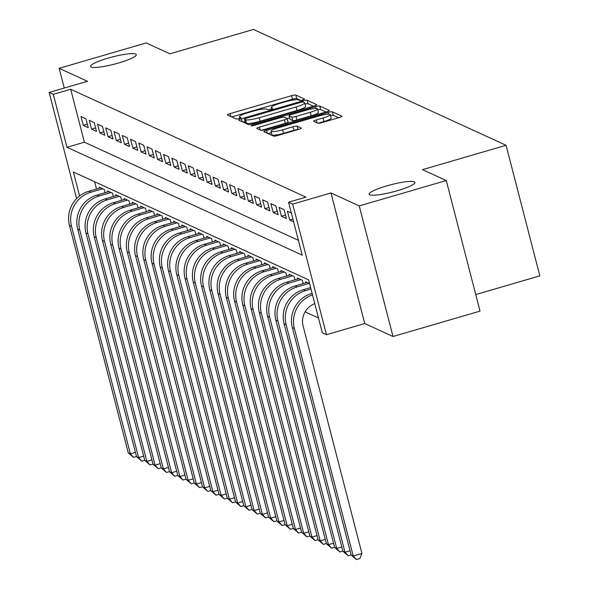 <?xml version="1.0" encoding="UTF-8"?>
<svg xmlns="http://www.w3.org/2000/svg" width="589" height="589" viewBox="0 0 589 589"><rect width="100%" height="100%" fill="white"/><g stroke="black" fill="none" stroke-linecap="round" stroke-linejoin="round"><path stroke-width="0.88" d="M302.613 99.961A2.54 0.398 -14.5 0 0 304.498 99.07A2.54 0.398 -14.5 0 0 304.439 99.004L295.825 95.057A3.622 0.574 -14.5 0 0 291.599 95.683L230.1 113.618A3.622 0.574 -14.5 0 0 227.406 114.899A3.622 0.574 -14.5 0 0 227.494 114.988L236.108 118.934A2.54 0.398 -14.5 0 0 239.06 118.499A2.54 0.398 -14.5 0 0 240.953 117.601A2.54 0.398 -14.5 0 0 240.886 117.542L239.775 117.027A11.596 1.833 -14.5 0 1 239.48 116.747A11.596 1.833 -14.5 0 1 248.116 112.654L253.241 111.159A11.596 1.833 -14.5 0 1 266.765 109.156L267.877 109.664A2.54 0.398 -14.5 0 0 270.837 109.23A2.54 0.398 -14.5 0 0 272.729 108.332A2.54 0.398 -14.5 0 0 272.663 108.273L271.551 107.758A11.596 1.833 -14.5 0 1 271.257 107.478A11.596 1.833 -14.5 0 1 279.885 103.384L285.01 101.89A11.596 1.833 -14.5 0 1 298.542 99.887L299.654 100.402A2.54 0.398 -14.5 0 0 302.613 99.961M386.745 185.881A23.626 3.74 -14.5 0 0 369.148 194.215A23.626 3.74 -14.5 0 0 397.31 190.726A23.626 3.74 -14.5 0 0 414.899 182.384A23.626 3.74 -14.5 0 0 386.745 185.881M108.126 58.12A23.626 3.74 -14.5 0 0 90.537 66.461A23.626 3.74 -14.5 0 0 118.698 62.964A23.626 3.74 -14.5 0 0 136.287 54.63A23.626 3.74 -14.5 0 0 108.126 58.12M317.802 123.204A3.622 0.574 -14.5 0 0 322.036 122.578L339.286 117.55A3.622 0.574 -14.5 0 0 341.988 116.269A3.622 0.574 -14.5 0 0 341.892 116.18L332.329 111.792A3.622 0.574 -14.5 0 0 328.102 112.418L266.603 130.36A3.622 0.574 -14.5 0 0 263.909 131.634A3.622 0.574 -14.5 0 0 263.997 131.722L273.561 136.111A3.622 0.574 -14.5 0 0 277.787 135.485L298.63 129.403A3.622 0.574 -14.5 0 0 301.325 128.13A3.622 0.574 -14.5 0 0 301.237 128.041L297.143 126.164A3.622 0.574 -14.5 0 0 292.917 126.79L282.58 129.801A9.696 1.531 -14.5 0 1 271.028 131.237A9.696 1.531 -14.5 0 1 278.244 127.813L318.73 116.004A9.696 1.531 -14.5 0 1 330.282 114.568A9.696 1.531 -14.5 0 1 323.067 117.991L316.322 119.957A3.622 0.574 -14.5 0 0 313.62 121.238A3.622 0.574 -14.5 0 0 313.716 121.327L317.802 123.204M446.271 180.536L480.035 311.117L393.018 336.496L359.246 205.914L446.271 180.536L422.534 169.647L506.069 145.284L253.461 29.45L169.927 53.82L146.19 42.931L59.172 68.317L87.444 81.282L49.159 92.451L53.282 94.343L70.687 89.263L305.963 197.146L288.558 202.226L292.689 204.118L326.461 334.699L322.33 332.807L308.636 279.871L73.367 171.988L79.574 195.975M359.246 205.914L330.974 192.949L292.689 204.118M314.084 105.991A3.622 0.574 -14.5 0 0 316.786 104.717A3.622 0.574 -14.5 0 0 316.691 104.621L307.134 100.24A3.622 0.574 -14.5 0 0 302.901 100.866L241.409 118.801A3.622 0.574 -14.5 0 0 238.707 120.082A3.622 0.574 -14.5 0 0 238.803 120.171L248.359 124.551A3.622 0.574 -14.5 0 0 252.585 123.933L314.084 105.991M319.731 106.02L329.295 110.401A3.622 0.574 -14.5 0 1 329.384 110.489A3.622 0.574 -14.5 0 1 326.689 111.77L265.19 129.705A3.622 0.574 -14.5 0 1 260.964 130.331L256.87 128.454A3.622 0.574 -14.5 0 1 256.775 128.365A3.622 0.574 -14.5 0 1 259.477 127.091L284.413 119.81A3.622 0.574 -14.5 0 0 287.115 118.536A3.622 0.574 -14.5 0 0 287.02 118.448L284.31 117.204A3.622 0.574 -14.5 0 0 280.084 117.822L254.117 125.398A2.54 0.398 -14.5 0 1 251.091 125.774A2.54 0.398 -14.5 0 1 252.983 124.883L315.505 106.646A3.622 0.574 -14.5 0 1 319.731 106.02L320.644 109.547L325.96 111.984M59.172 68.317L64.275 88.041M85.972 118.823L81.024 116.556L83.299 125.376L88.254 127.651L85.972 118.823M94.233 122.615L89.278 120.34L91.56 129.16L96.508 131.435L94.233 122.615M102.486 126.399L97.531 124.124L99.813 132.952L104.768 135.22L102.486 126.399M110.739 130.184L105.784 127.909L108.067 136.736L113.022 139.004L110.739 130.184M118.993 133.968L114.045 131.693L116.32 140.521L121.275 142.788L118.993 133.968M127.253 137.752L122.298 135.485L124.581 144.305L129.528 146.58L127.253 137.752M135.507 141.537L130.552 139.269L132.834 148.089L137.789 150.364L135.507 141.537M143.76 145.321L138.805 143.053L141.088 151.874L146.043 154.149L143.76 145.321M152.014 149.113L147.066 146.838L149.341 155.658L154.296 157.933L152.014 149.113M160.274 152.897L155.319 150.622L157.602 159.45L162.549 161.717L160.274 152.897M168.528 156.681L163.573 154.406L165.855 163.234L170.81 165.502L168.528 156.681M176.781 160.466L171.826 158.191L174.108 167.018L179.063 169.286L176.781 160.466M185.034 164.25L180.087 161.982L182.369 170.803L187.317 173.078L185.034 164.25M193.295 168.034L188.34 165.767L190.622 174.587L195.577 176.862L193.295 168.034M201.548 171.819L196.593 169.551L198.876 178.371L203.831 180.646L201.548 171.819M209.802 175.61L204.847 173.335L207.129 182.156L212.084 184.431L209.802 175.61M218.055 179.395L213.108 177.12L215.39 185.947L220.338 188.215L218.055 179.395M226.316 183.179L221.361 180.904L223.643 189.732L228.598 191.999L226.316 183.179M234.569 186.963L229.614 184.696L231.897 193.516L236.852 195.784L234.569 186.963M242.823 190.748L237.868 188.48L240.15 197.3L245.105 199.575L242.823 190.748M251.076 194.532L246.128 192.264L248.411 201.085L253.358 203.36L251.076 194.532M259.337 198.316L254.382 196.049L256.664 204.869L261.619 207.144L259.337 198.316M267.59 202.108L262.635 199.833L264.917 208.653L269.872 210.928L267.59 202.108M275.843 205.892L270.888 203.617L273.171 212.445L278.126 214.713L275.843 205.892M284.097 209.677L279.149 207.402L281.432 216.229L286.379 218.497L284.097 209.677M291.341 212.997L287.403 211.193L289.685 220.014L293.624 221.825M70.687 89.263L84.382 142.207L298.417 240.349M305.087 311.846L318.502 317.994M94.601 181.721L96.493 189.04M99.534 188.149L99.276 187.14L104.231 189.415L105.085 192.721M107.794 191.933L107.529 190.924L112.484 193.199L113.338 196.512M116.048 195.717L115.783 194.709L120.738 196.984L121.599 200.297M124.301 199.502L124.043 198.5L128.991 200.768L129.852 204.081M132.554 203.293L132.297 202.285L137.252 204.552L138.106 207.865M140.815 207.078L140.55 206.069L145.505 208.337L146.359 211.65M149.069 210.862L148.811 209.853L153.758 212.128L154.62 215.434M157.322 214.646L157.064 213.638L162.019 215.913L162.873 219.218M165.575 218.431L165.318 217.422L170.273 219.697L171.127 223.01M173.836 222.215L173.571 221.206L178.526 223.481L179.38 226.794M182.089 226.007L181.832 224.998L186.779 227.266L187.641 230.579M190.343 229.791L190.085 228.782L195.04 231.05L195.894 234.363M198.596 233.575L198.338 232.567L203.293 234.834L204.147 238.147M206.857 237.36L206.592 236.351L211.547 238.626L212.401 241.932M215.11 241.144L214.852 240.135L219.8 242.41L220.661 245.716M223.364 244.928L223.106 243.92L228.061 246.195L228.915 249.508M231.617 248.713L231.359 247.704L236.314 249.979L237.168 253.292M239.878 252.504L239.613 251.496L244.568 253.763L245.422 257.076M248.131 256.289L247.873 255.28L252.821 257.548L253.682 260.861M256.384 260.073L256.127 259.064L261.082 261.332L261.936 264.645M264.638 263.857L264.38 262.849L269.335 265.124L270.189 268.429M272.898 267.642L272.633 266.633L277.588 268.908L278.442 272.214M281.152 271.426L280.894 270.417L285.842 272.692L286.703 276.005M289.405 275.21L289.147 274.209L294.102 276.477L294.956 279.79M297.659 279.002L297.401 277.993L302.356 280.261L303.21 283.574M305.919 282.786L305.654 281.778L309.6 283.581M475.757 294.559L539.841 275.866L506.069 145.284M330.974 192.949L364.746 323.53L393.018 336.496M364.746 323.53L326.461 334.699M53.282 94.343L66.977 147.279L302.253 255.162L288.558 202.226M76.614 198.618L49.159 92.451M84.382 142.207L66.977 147.279M83.299 125.376L87.363 124.191M91.56 129.16L95.617 127.982M99.813 132.952L103.87 131.767M108.067 136.736L112.131 135.551M116.32 140.521L120.384 139.335M124.581 144.305L128.638 143.12M132.834 148.089L136.891 146.904M141.088 151.874L145.152 150.688M149.341 155.658L153.405 154.48M157.602 159.45L161.658 158.264M165.855 163.234L169.912 162.049M174.108 167.018L178.172 165.833M182.369 170.803L186.426 169.617M190.622 174.587L194.679 173.402M198.876 178.371L202.933 177.193M207.129 182.156L211.193 180.978M215.39 185.947L219.447 184.762M223.643 189.732L227.7 188.546M231.897 193.516L235.953 192.331M240.15 197.3L244.214 196.115M248.411 201.085L252.467 199.899M256.664 204.869L260.721 203.691M264.917 208.653L268.974 207.475M273.171 212.445L277.235 211.26M281.432 216.229L285.488 215.044M289.685 220.014L292.917 219.071M300.677 100.388L296.738 98.584A3.622 0.574 -14.5 0 0 292.512 99.21L231.742 116.939M245.031 121.54L243.051 122.122M313.355 106.204L308.047 103.767A3.622 0.574 -14.5 0 0 305.021 104.076M303.239 102.044A2.54 0.398 -14.5 0 0 300.28 102.479L246.298 118.227A2.54 0.398 -14.5 0 0 244.413 119.125A2.54 0.398 -14.5 0 0 244.472 119.184L245.65 119.722A11.596 1.833 -14.5 0 0 259.175 117.726L296.076 106.962A11.596 1.833 -14.5 0 0 304.704 102.869A11.596 1.833 -14.5 0 0 304.417 102.582L303.239 102.044M245.348 122.564A2.54 0.398 -14.5 0 0 245.326 122.652A2.54 0.398 -14.5 0 0 245.385 122.711L244.472 119.184M304.704 102.869L305.617 106.395A11.596 1.833 -14.5 0 1 296.989 110.489L260.088 121.253A11.596 1.833 -14.5 0 1 246.563 123.256L245.385 122.711M261.185 130.383L285.326 123.344A3.622 0.574 -14.5 0 0 288.028 122.063A3.622 0.574 -14.5 0 0 287.933 121.975M287.16 118.706L289.589 117.999M310.3 112.263A9.696 1.531 -14.5 0 0 317.515 108.847A9.696 1.531 -14.5 0 0 305.963 110.276L291.695 114.435A3.622 0.574 -14.5 0 0 289 115.716A3.622 0.574 -14.5 0 0 289.089 115.805L291.805 117.049A3.622 0.574 -14.5 0 0 296.031 116.423L310.3 112.263L311.213 115.797A9.696 1.531 -14.5 0 0 318.428 112.374L317.515 108.847M289.95 119.125A3.622 0.574 -14.5 0 0 289.913 119.243A3.622 0.574 -14.5 0 0 290.002 119.331L289.089 115.805M311.213 115.797L296.944 119.957A3.622 0.574 -14.5 0 1 292.718 120.583L290.002 119.331M320.644 109.547A3.622 0.574 -14.5 0 0 317.765 109.826M330.282 114.568L331.195 118.102A9.696 1.531 -14.5 0 1 323.979 121.525L318.031 123.256M271.028 131.237L271.941 134.763A9.696 1.531 -14.5 0 0 283.493 133.328L282.58 129.801M297.835 129.639A3.622 0.574 -14.5 0 0 293.83 130.316L283.493 133.328M271.419 132.746L268.245 133.674M338.557 117.763L333.241 115.326A3.622 0.574 -14.5 0 0 330.539 115.562M136.493 456.475L133.519 457.344L128.277 452.853L130.346 453.802L71.519 226.338A27.69 26.836 -65.4 0 1 90.772 192.25L102.788 188.752M128.277 452.853L69.45 225.388A27.69 26.836 -65.4 0 1 88.711 191.307L100.719 187.803M133.519 457.344L130.346 453.802L135.418 452.323M144.747 460.267L141.772 461.128L136.53 456.644L138.599 457.587L79.773 230.122A27.69 26.836 -65.4 0 1 99.033 196.041L111.041 192.537M136.53 456.644L77.704 229.173A27.69 26.836 -65.4 0 1 96.964 195.092L108.972 191.587M141.772 461.128L138.599 457.587L143.672 456.107M153 464.051L150.033 464.912L144.791 460.429L146.852 461.371L88.026 233.907A27.69 26.836 -65.4 0 1 107.286 199.826L119.295 196.321M144.791 460.429L85.965 232.964A27.69 26.836 -65.4 0 1 105.225 198.876L117.233 195.371M150.033 464.912L146.852 461.371L151.925 459.891M161.253 467.835L158.286 468.704L153.044 464.213L155.106 465.155L96.279 237.691A27.69 26.836 -65.4 0 1 115.54 203.61L127.548 200.105M153.044 464.213L94.218 236.749A27.69 26.836 -65.4 0 1 113.478 202.66L125.486 199.163M158.286 468.704L155.106 465.155L160.179 463.676M169.514 471.62L166.54 472.488L161.298 467.997L163.367 468.94L104.54 241.475A27.69 26.836 -65.4 0 1 123.793 207.394L135.809 203.89M161.298 467.997L102.471 240.533A27.69 26.836 -65.4 0 1 121.732 206.444L133.74 202.947M166.54 472.488L163.367 468.94L168.439 467.46M177.768 475.404L174.793 476.273L169.551 471.782L171.62 472.731L112.793 245.267A27.69 26.836 -65.4 0 1 132.054 211.179L144.062 207.674M169.551 471.782L110.725 244.317A27.69 26.836 -65.4 0 1 129.985 210.236L141.993 206.732M174.793 476.273L171.62 472.731L176.693 471.252M186.021 479.188L183.054 480.057L177.812 475.566L179.873 476.516L121.047 249.051A27.69 26.836 -65.4 0 1 140.307 214.963L152.315 211.466M177.812 475.566L118.985 248.102A27.69 26.836 -65.4 0 1 138.246 214.021L150.254 210.516M183.054 480.057L179.873 476.516L184.946 475.036M194.274 482.973L191.307 483.841L186.065 479.35L188.127 480.3L129.3 252.836A27.69 26.836 -65.4 0 1 148.561 218.747L160.569 215.25M186.065 479.35L127.239 251.886A27.69 26.836 -65.4 0 1 146.499 217.805L158.507 214.3M191.307 483.841L188.127 480.3L193.207 478.82M202.535 486.764L199.561 487.626L194.318 483.142L196.387 484.084L137.561 256.62A27.69 26.836 -65.4 0 1 156.814 222.539L168.829 219.034M194.318 483.142L135.492 255.678A27.69 26.836 -65.4 0 1 154.752 221.589L166.761 218.085M199.561 487.626L196.387 484.084L201.46 482.605M210.788 490.549L207.814 491.41L202.572 486.926L204.641 487.869L145.814 260.404A27.69 26.836 -65.4 0 1 165.075 226.323L177.083 222.819M202.572 486.926L143.745 259.462A27.69 26.836 -65.4 0 1 163.006 225.373L175.014 221.869M207.814 491.41L204.641 487.869L209.713 486.389M219.042 494.333L216.075 495.202L210.833 490.711L212.894 491.653L154.068 264.189A27.69 26.836 -65.4 0 1 173.328 230.108L185.336 226.603M210.833 490.711L152.006 263.246A27.69 26.836 -65.4 0 1 171.266 229.158L183.275 225.661M216.075 495.202L212.894 491.653L217.967 490.173M227.302 498.117L224.328 498.986L219.086 494.495L221.147 495.437L162.321 267.973A27.69 26.836 -65.4 0 1 181.581 233.892L193.59 230.387M219.086 494.495L160.26 267.031A27.69 26.836 -65.4 0 1 179.52 232.942L191.528 229.445M224.328 498.986L221.147 495.437L226.228 493.957M235.556 501.902L232.581 502.77L227.339 498.279L229.408 499.229L170.582 271.765A27.69 26.836 -65.4 0 1 189.835 237.676L201.85 234.172M227.339 498.279L168.513 270.815A27.69 26.836 -65.4 0 1 187.773 236.734L199.781 233.229M232.581 502.77L229.408 499.229L234.481 497.749M243.809 505.686L240.835 506.555L235.593 502.064L237.661 503.013L178.835 275.549A27.69 26.836 -65.4 0 1 198.095 241.461L210.104 237.963M235.593 502.064L176.766 274.599A27.69 26.836 -65.4 0 1 196.027 240.518L208.035 237.014M240.835 506.555L237.661 503.013L242.734 501.534M252.063 509.47L249.095 510.339L243.853 505.848L245.915 506.798L187.088 279.333A27.69 26.836 -65.4 0 1 206.349 245.245L218.357 241.748M243.853 505.848L185.027 278.383A27.69 26.836 -65.4 0 1 204.287 244.302L216.296 240.798M249.095 510.339L245.915 506.798L250.988 505.318M260.323 513.262L257.349 514.123L252.107 509.64L254.168 510.582L195.342 283.118A27.69 26.836 -65.4 0 1 214.602 249.037L226.61 245.532M252.107 509.64L193.28 282.175A27.69 26.836 -65.4 0 1 212.541 248.087L224.549 244.582M257.349 514.123L254.168 510.582L259.248 509.102M268.577 517.046L265.602 517.908L260.36 513.424L262.429 514.366L203.603 286.902A27.69 26.836 -65.4 0 1 222.863 252.821L234.871 249.316M260.36 513.424L201.534 285.959A27.69 26.836 -65.4 0 1 220.794 251.871L232.802 248.367M265.602 517.908L262.429 514.366L267.502 512.886M276.83 520.831L273.856 521.699L268.613 517.208L270.682 518.151L211.856 290.686A27.69 26.836 -65.4 0 1 231.116 256.605L243.124 253.101M268.613 517.208L209.787 289.744A27.69 26.836 -65.4 0 1 229.047 255.655L241.056 252.158M273.856 521.699L270.682 518.151L275.755 516.671M285.083 524.615L282.116 525.484L276.874 520.993L278.936 521.942L220.109 294.471A27.69 26.836 -65.4 0 1 239.37 260.39L251.378 256.885M276.874 520.993L218.048 293.528A27.69 26.836 -65.4 0 1 237.308 259.447L249.316 255.943M282.116 525.484L278.936 521.942L284.008 520.455M293.344 528.399L290.37 529.268L285.128 524.777L287.189 525.727L228.363 298.262A27.69 26.836 -65.4 0 1 247.623 264.174L259.631 260.669M285.128 524.777L226.301 297.312A27.69 26.836 -65.4 0 1 245.561 263.231L257.57 259.727M290.37 529.268L287.189 525.727L292.269 524.247M301.597 532.184L298.623 533.052L293.381 528.561L295.45 529.511L236.623 302.047A27.69 26.836 -65.4 0 1 255.884 267.958L267.892 264.461M293.381 528.561L234.555 301.097A27.69 26.836 -65.4 0 1 253.815 267.016L265.823 263.511M298.623 533.052L295.45 529.511L300.523 528.031M309.851 535.968L306.876 536.837L301.634 532.346L303.703 533.295L244.877 305.831A27.69 26.836 -65.4 0 1 264.137 271.743L276.145 268.245M301.634 532.346L242.808 304.881A27.69 26.836 -65.4 0 1 262.068 270.8L274.076 267.296M306.876 536.837L303.703 533.295L308.776 531.815M318.104 539.76L315.137 540.621L309.895 536.137L311.956 537.08L253.13 309.615A27.69 26.836 -65.4 0 1 272.39 275.534L284.399 272.03M309.895 536.137L251.069 308.673A27.69 26.836 -65.4 0 1 270.329 274.584L282.337 271.08M315.137 540.621L311.956 537.08L317.029 535.6M326.365 543.544L323.39 544.405L318.148 539.922L320.21 540.864L261.383 313.4A27.69 26.836 -65.4 0 1 280.644 279.319L292.652 275.814M318.148 539.922L259.322 312.457A27.69 26.836 -65.4 0 1 278.582 278.369L290.591 274.864M323.39 544.405L320.21 540.864L325.29 539.384M334.618 547.328L331.644 548.197L326.402 543.706L328.471 544.648L269.644 317.184A27.69 26.836 -65.4 0 1 288.904 283.103L300.913 279.598M326.402 543.706L267.575 316.241A27.69 26.836 -65.4 0 1 286.836 282.153L298.844 278.656M331.644 548.197L328.471 544.648L333.543 543.168M342.872 551.113L339.897 551.981L334.655 547.49L336.724 548.44L277.898 320.976A27.69 26.836 -65.4 0 1 297.158 286.887L309.166 283.383M334.655 547.49L275.836 320.026A27.69 26.836 -65.4 0 1 295.089 285.945L307.097 282.44M339.897 551.981L336.724 548.44L341.797 546.953M351.125 554.897L348.158 555.766L342.916 551.275L344.977 552.224L286.151 324.76A27.69 26.836 -65.4 0 1 305.411 290.671L311.014 289.037M342.916 551.275L284.089 323.81A27.69 26.836 -65.4 0 1 303.35 289.729L310.639 287.601M348.158 555.766L344.977 552.224L350.05 550.744M314.791 303.659A18.458 17.891 114.6 0 0 303.107 326.004L361.933 553.469L359.894 558.534L356.411 559.55L351.169 555.059L292.343 327.594A27.69 26.836 -65.4 0 1 311.603 293.513L312.126 293.359M351.169 555.059L353.231 556.009L294.404 328.544A27.69 26.836 -65.4 0 1 312.509 294.824M356.411 559.55L353.231 556.009L361.933 553.469M271.838 108.891L271.551 107.758M240.069 118.161L239.775 117.027M230.851 116.526L230.1 113.618M292.512 99.21L291.599 95.683M296.738 98.584L295.825 95.057M242.16 121.709L241.409 118.801M303.202 102.03L302.901 100.866M308.047 103.767L307.134 100.24M246.563 123.256L245.65 119.722M260.088 121.253L259.175 117.726M296.989 110.489L296.076 106.962M260.228 130L259.477 127.091M285.326 123.344L284.413 119.81M253.174 125.641L252.983 124.883M315.962 108.428L315.505 106.646M292.718 120.583L291.805 117.049M296.944 119.957L296.031 116.423M317.073 122.865L316.322 119.957M323.979 121.525L323.067 117.991M293.83 130.316L292.917 126.79M298.027 129.58L297.143 126.164M267.354 133.269L266.603 130.36M328.552 114.156L328.102 112.418M333.241 115.326L332.329 111.792M88.711 191.307L90.772 192.25M69.45 225.388L71.519 226.338M96.964 195.092L99.033 196.041M77.704 229.173L79.773 230.122M105.225 198.876L107.286 199.826M85.965 232.964L88.026 233.907M113.478 202.66L115.54 203.61M94.218 236.749L96.279 237.691M121.732 206.444L123.793 207.394M102.471 240.533L104.54 241.475M129.985 210.236L132.054 211.179M110.725 244.317L112.793 245.267M138.246 214.021L140.307 214.963M118.985 248.102L121.047 249.051M146.499 217.805L148.561 218.747M127.239 251.886L129.3 252.836M154.752 221.589L156.814 222.539M135.492 255.678L137.561 256.62M163.006 225.373L165.075 226.323M143.745 259.462L145.814 260.404M171.266 229.158L173.328 230.108M152.006 263.246L154.068 264.189M179.52 232.942L181.581 233.892M160.26 267.031L162.321 267.973M187.773 236.734L189.835 237.676M168.513 270.815L170.582 271.765M196.027 240.518L198.095 241.461M176.766 274.599L178.835 275.549M204.287 244.302L206.349 245.245M185.027 278.383L187.088 279.333M212.541 248.087L214.602 249.037M193.28 282.175L195.342 283.118M220.794 251.871L222.863 252.821M201.534 285.959L203.603 286.902M229.047 255.655L231.116 256.605M209.787 289.744L211.856 290.686M237.308 259.447L239.37 260.39M218.048 293.528L220.109 294.471M245.561 263.231L247.623 264.174M226.301 297.312L228.363 298.262M253.815 267.016L255.884 267.958M234.555 301.097L236.623 302.047M262.068 270.8L264.137 271.743M242.808 304.881L244.877 305.831M270.329 274.584L272.39 275.534M251.069 308.673L253.13 309.615M278.582 278.369L280.644 279.319M259.322 312.457L261.383 313.4M286.836 282.153L288.904 283.103M267.575 316.241L269.644 317.184M295.089 285.945L297.158 286.887M275.836 320.026L277.898 320.976M303.35 289.729L305.411 290.671M284.089 323.81L286.151 324.76M311.603 293.513L312.244 293.808M292.343 327.594L294.404 328.544M271.639 108.965L271.257 107.478M239.863 118.234L239.48 116.747M245.326 122.652L244.413 119.125M288.028 122.063L287.115 118.536M289.913 119.243L289 115.716"/></g></svg>
